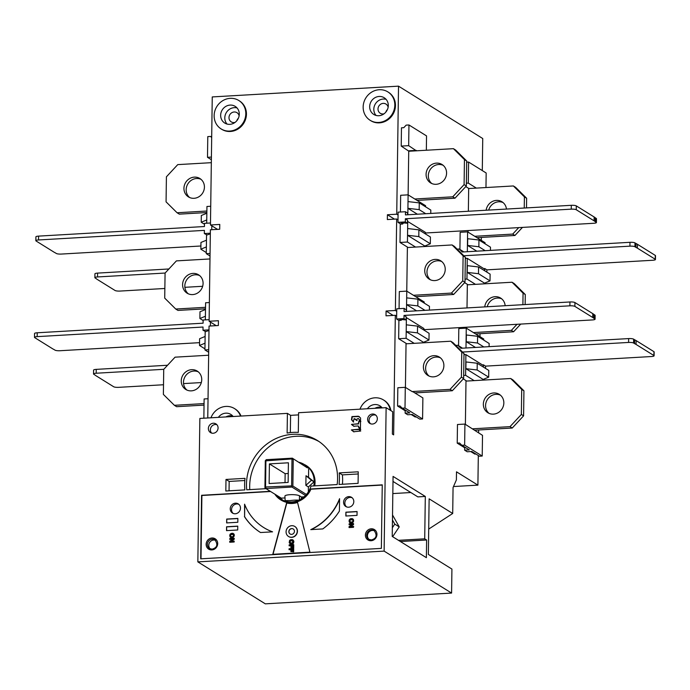 <?xml version="1.0" encoding="UTF-8"?>
<svg xmlns="http://www.w3.org/2000/svg" width="690" height="690" viewBox="0 0 690 690"><rect width="100%" height="100%" fill="white"/><g stroke="black" fill="none" stroke-linecap="round" stroke-linejoin="round"><path stroke-width="1.03" d="M298.925 462.266A20.821 19.251 121.9 0 1 304.23 464.482A20.821 19.251 121.9 0 1 307.404 466.992L308.672 467.786A20.821 19.251 121.9 0 1 313.743 485.915M299.408 500.354C297.571 499.931 294.397 500.017 289.886 500.621C285.772 500.517 284.228 500.699 285.246 501.173M301.358 498.81L301.383 496.981L299.469 495.791A7.478 1.561 -179.2 0 0 289.973 494.695A7.478 1.561 -179.2 0 0 284.91 496.101L285.177 501.121M282.995 500.293A20.821 19.251 121.9 0 1 279.183 496.852M305.489 495.48L291.922 487.054L265.848 488.555L264.926 487.649L265.305 460.696L266.254 459.678L292.327 458.169L307.386 467.872L307.404 466.992M307.386 467.872L292.327 458.169L291.611 458.954L265.909 460.842L265.547 487.002L291.62 485.889L292.241 486.441L291.922 487.054M308.335 491.892L308.404 486.959L305.86 485.372L305.998 475.746L311.475 480.24L305.86 485.372M291.62 485.889L291.991 459.333L293.241 459.074L292.87 486.036L306.42 494.463M308.404 486.959L314.028 481.818L308.542 477.325L308.672 467.786M308.542 477.325L305.998 475.746M314.028 481.818L311.475 480.24M301.383 496.981L304.057 496.826M265.926 487.373L265.848 488.555L281.261 498.145L284.884 497.939M292.87 486.036L292.241 486.441M264.926 487.649L265.547 487.002M265.305 460.696L265.909 460.842M266.254 459.678L266.305 460.42M288.135 482.431L288.403 462.792L269.402 463.896L269.135 483.535L288.135 482.431M269.402 463.896L285.143 473.676L288.256 473.504M285.022 482.612L285.143 473.676M430.431 279.795A10.824 10.014 121.9 0 1 427.662 268.255A10.824 10.014 121.9 0 1 437.365 260.786A10.824 10.014 121.9 0 1 441.773 261.562M435.131 259.397A10.824 10.014 -58.1 0 0 425.204 267.539A10.824 10.014 -58.1 0 0 429.266 279.183A10.824 10.014 -58.1 0 0 434.838 280.58A10.824 10.014 -58.1 0 0 444.765 272.438A10.824 10.014 -58.1 0 0 440.703 260.794A10.824 10.014 -58.1 0 0 435.131 259.397M463.102 255.852L462.749 280.89L464.982 282.279L465.327 257.241L463.102 255.852L452.088 244.95L407.385 247.538L406.479 311.423M462.749 280.89L451.415 293.086L413.448 295.286M452.088 244.95L454.313 246.339L465.327 257.241M466.699 381.053L463.283 378.931M478.67 429.974L478.627 432.932M478.317 455.521L477.903 485.13L456.495 471.822L456.383 479.904L453.063 487.554L452.7 513.489L428.706 529.075M384.123 551.112L386.124 407.661L298.58 412.724L298.304 432.414A50.103 46.325 -58.1 0 0 287.126 433.061L287.402 413.37L199.859 418.433L197.849 561.884L384.123 551.112L451.588 593.072L451.924 569.077L428.352 554.415L429.128 498.836L452.7 513.489M593.892 314.442L593.84 318.297L594.858 318.927A3.942 0.819 0.8 0 1 595.073 319.203L595.125 315.347A3.942 0.819 -179.2 0 0 594.909 315.08L593.892 314.442A43.315 9.013 -179.2 0 0 592.788 313.639L574.942 302.548A3.942 0.819 -179.2 0 0 569.949 301.97L404.073 311.561L404.116 308.387L396.759 308.81L396.724 311.311L395.387 310.483L386.072 311.018L386.003 315.83L395.318 315.296L393.645 434.873L392.377 434.079L392.688 411.74L386.124 407.661M395.318 315.296L396.655 316.123L396.621 319.013L398.906 320.445L398.656 338.73L406.755 343.767M395.387 310.483L396.664 219.015L398.001 219.851L397.966 222.353L400.821 224.129M425.549 206.802L425.566 205.706L408.109 194.847L400.657 195.279L400.424 212.02M397.966 222.353L405.323 221.93L405.366 218.756L571.242 209.156A3.942 0.819 0.8 0 1 576.245 209.734L594.081 220.835A43.315 9.013 0.8 0 1 595.185 221.637L596.212 222.266A3.942 0.819 0.8 0 1 596.419 222.542L596.471 218.687A3.942 0.819 -179.2 0 0 596.264 218.42L595.246 217.781A43.315 9.013 -179.2 0 0 594.142 216.979L576.297 205.887A3.942 0.819 -179.2 0 0 571.294 205.31L405.427 214.901L405.47 211.727L398.113 212.149L398.001 219.851M482.293 170.585L482.741 138.535L398.518 86.155L396.733 214.202L398.07 215.038M481.318 240.379L481.361 237.42M468.044 284.78L464.629 282.65M479.973 336.66L480.016 333.701M474.78 430.198L512.247 428.033L523.589 415.837L523.934 390.799L521.709 389.419L510.695 378.508L465.991 381.096L465.388 424.359M526.496 207.897L526.625 198.254L524.4 196.866L513.386 185.955L468.674 188.543L468.363 211.261M468.087 230.546L468.07 232.142M401.468 127.805L401.218 146.099L408.67 145.668L408.954 124.968L406.16 125.132L403.797 127.676L401.468 127.805M416.389 150.817L408.791 151.153L401.218 146.099M403.538 222.999L402.581 224.034L400.252 224.164L400.002 242.457L408.092 247.494M424.203 303.074L424.221 301.987L406.764 291.128L399.312 291.56L399.07 308.68M412.379 391.73L405.289 387.323L397.837 387.754L397.587 406.048L399.915 405.91L402.21 408.187L409.791 412.896L405.134 413.172L405.168 410.766L397.587 406.048M405.134 413.172L407.678 414.75L412.335 414.483L419.796 419.123L422.582 418.959L422.884 397.923L412.879 391.704M411.257 414.552L415.173 416.984L416.251 416.924M392.231 536.441L426.377 557.675L426.627 540.003L424.712 538.821L425.307 496.455L393.067 476.411L392.231 536.441M465.759 447.707L464.672 447.767L457.22 443.135L457.479 424.505L464.931 424.074L464.637 445.11L482.215 456.047L482.508 435.347L464.931 424.074M464.672 447.767L464.637 450.173L469.295 449.906L461.843 445.274L459.549 442.997L457.22 443.135M482.215 456.047L479.421 456.202L471.839 451.493L467.19 451.76L464.637 450.173M470.761 451.553L474.798 454.072L475.884 454.003M458.574 345.724L458.816 328.561L466.268 328.13L483.725 338.988L483.707 340.084M459.92 249.452L460.161 232.288L467.613 231.857L485.07 242.716L485.053 243.803M468.889 188.534L465.776 186.593M525.142 304.557L525.28 294.527L523.055 293.138L512.04 282.236L467.337 284.815L467.009 307.921M466.742 327.207L466.725 328.414M417.019 200.393L454.986 198.194L466.328 185.998L466.673 160.968L464.448 159.58L453.434 148.669L408.73 151.257L408.118 194.856M414.828 392.921L452.304 390.747L463.637 378.551L463.991 353.522L461.757 352.133L450.743 341.222L406.039 343.81L405.427 387.409M415.673 296.674L453.641 294.475L451.415 293.086M453.641 294.475L464.982 282.279M521.709 389.419L521.355 414.449L510.022 426.644L472.555 428.818M493.738 392.955A10.824 10.014 -58.1 0 0 483.811 401.097A10.824 10.014 -58.1 0 0 487.873 412.741A10.824 10.014 -58.1 0 0 493.445 414.138A10.824 10.014 -58.1 0 0 503.372 405.996A10.824 10.014 -58.1 0 0 499.31 394.352A10.824 10.014 -58.1 0 0 493.738 392.955M510.695 378.508L512.92 379.897L523.934 390.799M489.038 413.353A10.824 10.014 121.9 0 1 486.269 401.813A10.824 10.014 121.9 0 1 495.972 394.344A10.824 10.014 121.9 0 1 500.379 395.129M512.247 428.033L510.022 426.644M521.355 414.449L523.589 415.837M524.4 196.866L524.245 208.026M518.733 227.614L512.713 234.091L474.737 236.291M506.46 209.061A10.824 10.014 -58.1 0 0 502.001 201.799A10.824 10.014 -58.1 0 0 496.429 200.402A10.824 10.014 -58.1 0 0 486.139 210.234M513.386 185.955L515.611 187.344L526.625 198.254M522.451 227.398L514.938 235.48L476.971 237.679M488.693 210.088A10.824 10.014 121.9 0 1 498.663 201.791A10.824 10.014 121.9 0 1 503.062 202.575M514.938 235.48L512.713 234.091M426.342 150.239L426.541 135.904L408.954 124.968M408.67 145.668L416.243 150.722M416.251 150.386L408.799 150.817M407.48 221.343L425.195 232.185L425.169 233.755M425.006 245.951L424.997 246.52M407.738 221.326L407.445 242.026L400.002 242.457M407.445 242.026L415.544 247.063M418.796 236.584L407.54 235.29L424.816 246.028L430.327 243.76L418.796 236.584L418.882 229.848L407.635 228.545M430.327 243.76L430.422 237.024L418.882 229.848M424.98 310.353L417.821 305.903L406.574 304.609L416.596 310.836M417.821 305.903L417.916 299.167L406.669 297.864M429.404 310.095L429.456 306.343L417.916 299.167M405.289 387.323L405.004 408.023L422.582 418.959M402.21 408.187L405.004 408.023M406.255 410.697L405.168 410.766M398.518 86.155L212.253 96.928L210.459 224.974L219.774 224.44L219.705 229.253L210.39 229.787L209.113 321.255L218.428 320.712L218.359 325.525L209.053 326.068L207.768 417.976M396.733 214.202L387.418 214.745L387.349 219.558L396.664 219.015M390.92 410.645A16.732 15.473 -58.1 0 0 384.158 400.364L383.519 399.967A16.732 15.473 121.9 0 1 390.281 410.248M370.151 120.302L370.78 120.698A16.732 15.473 -58.1 0 0 379.397 122.855A16.732 15.473 -58.1 0 0 394.732 110.271A16.732 15.473 -58.1 0 0 388.461 92.279L387.823 91.882A16.732 15.473 121.9 0 1 394.094 109.874A16.732 15.473 121.9 0 1 378.758 122.458A16.732 15.473 121.9 0 1 370.151 120.302A16.732 15.473 121.9 0 1 363.872 102.31A16.732 15.473 121.9 0 1 379.215 89.726A16.732 15.473 121.9 0 1 387.823 91.882M241.008 416.053A16.732 15.473 -58.1 0 0 235.143 408.98L234.505 408.584A16.732 15.473 121.9 0 1 240.534 416.079M221.128 128.927L221.766 129.315A16.732 15.473 -58.1 0 0 230.374 131.471A16.732 15.473 -58.1 0 0 245.718 118.896A16.732 15.473 -58.1 0 0 239.447 100.895L238.809 100.499A16.732 15.473 121.9 0 1 245.079 118.499A16.732 15.473 121.9 0 1 229.744 131.074A16.732 15.473 121.9 0 1 221.128 128.927A16.732 15.473 121.9 0 1 214.857 110.926A16.732 15.473 121.9 0 1 230.201 98.342A16.732 15.473 121.9 0 1 238.809 100.499M210.459 224.974L217.54 229.373M209.113 321.255L216.194 325.654M197.849 561.884L265.322 603.845L451.588 593.072M205.525 307.309L175.734 309.034L177.968 310.414L205.508 308.827M188.284 293.802A10.824 10.014 121.9 0 1 185.507 282.253A10.824 10.014 121.9 0 1 195.218 274.793A10.824 10.014 121.9 0 1 199.617 275.569M175.734 309.034L164.72 298.123L165.074 273.093L176.407 260.889L209.984 258.948M192.691 294.587A10.824 10.014 -58.1 0 0 202.619 286.445A10.824 10.014 -58.1 0 0 198.556 274.801A10.824 10.014 -58.1 0 0 192.984 273.404A10.824 10.014 -58.1 0 0 183.057 281.546A10.824 10.014 -58.1 0 0 187.119 293.19A10.824 10.014 -58.1 0 0 192.691 294.587M208.035 398.734L204.119 398.958L203.852 418.2M209.381 302.539L205.594 302.763L205.499 309.5L199.979 311.768L199.893 318.504L205.404 316.244L205.353 319.884M205.404 316.244L205.499 309.5M203.127 320.522L199.893 318.504M206.293 252.566L200.859 249.185L206.37 246.925L206.275 253.661L210.027 255.99M206.275 253.661L210.062 253.446M206.37 246.925L206.465 240.18L200.954 242.449L200.859 249.185M206.543 234.911L206.465 240.18M211.407 157.079L207.492 157.303L211.373 159.718M207.492 157.303L207.785 136.603L210.579 136.447L211.683 137.138M210.579 136.447L211.683 137.534M425.307 496.455L417.855 496.886L392.998 481.43M398.492 540.33L424.712 538.821M392.645 536.699L399.234 526.893L392.532 514.982M410.861 492.531L392.826 493.574M400.407 541.521L426.627 540.003M392.463 520.001L394.775 524.124L392.351 527.729M394.775 524.124L399.234 526.893M477.903 485.13L453.502 486.545M202.662 286.29L184.886 287.316M164.858 288.48L120.051 291.068A3.942 0.819 0.8 0 1 115.058 290.49L97.212 279.398A43.315 9.013 0.8 0 1 96.108 278.588L95.091 277.958A3.942 0.819 0.8 0 1 94.875 277.69A3.942 0.819 0.8 0 1 97.54 276.949L165.117 273.042M94.875 277.69L94.927 273.835A3.942 0.819 -179.2 0 1 97.592 273.102L168.895 268.979M201.316 382.571L183.54 383.597M163.513 384.753L118.706 387.34A3.942 0.819 0.8 0 1 113.712 386.771L95.867 375.671A43.315 9.013 0.8 0 1 94.763 374.868L93.745 374.23A3.942 0.819 0.8 0 1 93.529 373.963A3.942 0.819 0.8 0 1 96.195 373.23L163.772 369.314M93.529 373.963L93.581 370.116A3.942 0.819 -179.2 0 1 96.246 369.374L167.549 365.252M485.536 368.408L485.57 366.131L651.438 356.532A3.942 0.819 0.8 0 0 654.103 355.798A3.942 0.819 0.8 0 0 653.887 355.523L653.948 351.676A3.942 0.819 -179.2 0 1 654.155 351.943L654.103 355.798M455.797 345.405L457.875 345.285L460.903 348.286L628.642 338.583A3.942 0.819 -179.2 0 1 633.636 339.161L634.653 339.799A43.315 9.013 -179.2 0 1 636.102 340.575L653.948 351.676M633.636 339.161L633.584 343.016A3.942 0.819 0.8 0 0 628.581 342.438L462.498 352.038M462.084 347.907L457.875 345.285M633.584 343.016L634.602 343.646A43.315 9.013 0.8 0 1 636.051 344.431L653.887 355.523M482.526 364.95L483.431 364.803L485.57 366.131M464.913 354.669L463.982 354.082M634.602 343.646L634.653 339.799M477.144 369.987L477.23 363.242L465.983 361.948L465.888 368.684L477.144 369.987L488.675 377.163L483.164 379.422L483.147 380.104M463.973 354.72L465.897 354.608L483.354 365.467L483.336 367.037M463.68 375.42L465.612 375.308L465.897 354.608M474.151 380.621L465.612 375.308M483.164 379.422L465.888 368.684M477.23 363.242L488.77 370.418L488.675 377.163M486.881 272.127L486.907 269.85L652.783 260.259A3.942 0.819 0.8 0 0 655.448 259.518A3.942 0.819 0.8 0 0 655.233 259.25L655.284 255.404A3.942 0.819 -179.2 0 1 655.5 255.671L655.448 259.518M457.142 249.133L459.221 249.012L462.248 252.014L629.979 242.311A3.942 0.819 -179.2 0 1 634.981 242.889L635.999 243.518A43.315 9.013 -179.2 0 1 637.448 244.303L655.284 255.404M634.981 242.889L634.929 246.735A3.942 0.819 0.8 0 0 629.927 246.157L463.835 255.766M463.43 251.634L459.221 249.012M634.929 246.735L635.947 247.374A43.315 9.013 0.8 0 1 637.388 248.15L655.233 259.25M483.871 268.677L484.777 268.522L486.907 269.85M466.259 258.388L465.319 257.81M635.947 247.374L635.999 243.518M484.501 283.15L467.234 272.412L478.481 273.706L490.021 280.882L484.501 283.15L484.492 283.823M465.31 258.448L467.242 258.336L484.699 269.186L484.682 270.765M465.026 279.148L466.957 279.036L475.496 284.349M467.242 258.336L466.957 279.036M467.234 272.412L467.328 265.667L478.575 266.97L490.116 274.146L490.021 280.882M478.481 273.706L478.575 266.97M225.992 479.447L225.828 491.004L244.881 489.9A50.103 46.325 121.9 0 1 245.036 478.351L225.992 479.447L229.175 481.43L244.812 480.525M339.187 472.9A50.103 46.325 121.9 0 1 339.031 484.458L358.084 483.354L358.239 471.805L339.187 472.9L342.378 474.884A50.103 46.325 -58.1 0 1 342.447 484.259M276.354 495.092A20.967 19.389 -58.1 0 0 280.959 499.206A20.967 19.389 -58.1 0 0 291.749 501.906A20.967 19.389 -58.1 0 0 310.992 486.079L337.151 484.561A48.136 44.505 -58.1 0 0 317.46 440.522A48.136 44.505 -58.1 0 0 292.689 434.321A48.136 44.505 -58.1 0 0 246.753 489.797L266.038 488.675M213.141 433.251A5.115 4.735 -58.1 0 0 215.918 423.893A5.115 4.735 -58.1 0 0 208.587 427.084A5.115 4.735 -58.1 0 0 213.141 433.251M270.282 491.315L201.575 495.291L200.687 558.831L381.363 548.386L382.251 484.846L310.612 488.986A21.657 20.019 121.9 0 1 291.741 502.579A21.657 20.019 121.9 0 1 280.597 499.793A21.657 20.019 121.9 0 1 274.827 494.144M372.402 424.04A5.115 4.735 -58.1 0 0 375.17 414.681A5.115 4.735 -58.1 0 0 367.848 417.873A5.115 4.735 -58.1 0 0 372.402 424.04M360.568 417.985L358.326 416.225L351.952 416.596L351.486 419.641L353.306 421.892L354.065 418.692L356.764 420.452L357.075 418.951L358.317 418.451L360.542 421.28L360.568 417.985M359.059 416.501L352.271 416.795L351.805 419.839L353.625 422.09M354.488 418.666L357.084 420.65M358.317 418.451L360.861 421.478M360.508 422.315L358.998 420.822L358.239 423.729L351.452 424.419L353.728 426.213L358.214 425.954L358.912 427.938L360.43 429.43L360.508 422.315M358.998 420.822L358.559 423.927L351.891 424.315L354.048 426.411M358.214 425.954L360.749 429.629M360.732 431.026L358.464 429.249L351.382 429.956L353.642 431.733L360.732 431.026M359.205 429.525L351.822 429.853L353.961 431.931M298.546 414.888L290.585 415.354L287.402 413.37M290.585 415.354L290.343 432.596M229.046 490.814L229.175 481.43M358.214 473.97L342.378 474.884M249.763 489.615A48.136 44.505 121.9 0 1 295.881 436.304A48.136 44.505 121.9 0 1 319.03 441.548M314.7 485.864A20.967 19.389 -58.1 0 0 306.291 465.577A20.967 19.389 -58.1 0 0 304.195 464.456M211.614 433.079A5.115 4.735 121.9 0 1 216.85 424.669M280.761 499.888A21.657 20.019 -58.1 0 0 280.916 499.991A21.657 20.019 -58.1 0 0 292.06 502.777A21.657 20.019 -58.1 0 0 310.931 489.184L382.251 485.061M201.006 558.814L201.894 495.489L270.601 491.513M232.944 539.235L229.744 541.296L233.134 539.356L229.77 539.416L229.787 538.519L234.221 538.26L234.203 539.269L231.09 541.27L234.177 541.098L234.169 541.995L229.736 542.254L229.744 541.296M230.538 533.793L229.727 535.406L230.193 537.062L231.383 537.648L233.142 537.398L234.315 535.854L234.108 534.181L232.703 533.284L230.736 533.913L231.443 533.361M352.262 524.555L349.071 526.617L352.452 524.676L349.097 524.736L349.106 523.839L353.539 523.581L353.522 524.59L350.408 526.599L353.496 526.427L353.487 527.315L349.054 527.574L349.071 526.617M352.211 518.725L350.77 518.682L352.021 518.604M350.77 518.682L349.554 519.415L349.037 521.131L349.813 522.649L351.331 522.994L352.866 522.468L353.634 521.183L353.427 519.51L352.521 518.733M226.639 522.925L226.691 519.07L237.869 518.423L237.809 522.278L226.639 522.925M226.527 530.627L226.579 526.772L237.757 526.125L237.705 529.98L226.527 530.627M322.791 528.928A60.047 55.519 -58.1 0 0 339.402 511.074L339.575 498.68A54.139 50.059 121.9 0 1 310.776 529.627L322.791 528.928M357.023 515.378L345.845 516.025L345.897 512.178L357.075 511.532L357.023 515.378M309.922 552.164L297.511 502.303A22.244 20.571 -58.1 0 1 286.609 502.932L272.783 554.312L309.922 552.164M244.407 516.568A60.047 55.519 -58.1 0 0 260.544 532.533A60.047 55.519 121.9 0 1 244.596 516.689L244.579 504.174A54.139 50.059 121.9 0 0 263.761 527.574A54.139 50.059 121.9 0 0 272.559 531.835L260.544 532.533M348.614 507.21A5.417 5.003 -58.1 0 0 351.546 497.318A5.417 5.003 -58.1 0 0 343.801 500.69A5.417 5.003 -58.1 0 0 348.614 507.21M235.29 513.765A5.417 5.003 -58.1 0 0 238.222 503.873A5.417 5.003 -58.1 0 0 230.477 507.245A5.417 5.003 -58.1 0 0 235.29 513.765M229.968 539.408L229.977 538.64L234.212 538.39M231.09 541.27L234.177 541.227M229.925 542.236L229.943 541.417M229.874 534.75L230.236 534.095M230.624 537.398L229.986 536.76M232.703 533.284L233.203 533.405M232.892 533.405L232.073 533.266M232.263 533.387L231.633 533.474M231.581 536.794L230.952 536.484L232.22 536.837L233.591 536.173L233.134 534.457L233.738 535.173M230.952 536.484L230.495 535.561L230.978 534.577L233.134 534.457M233.781 535.5L233.548 535.052M233.729 535.828L233.591 535.38M233.591 536.173L232.849 536.716M232.22 536.837L232.659 536.604M231.391 536.673L232.03 536.716M349.287 524.728L349.295 523.96L353.539 523.719M350.408 526.599L353.694 526.548M349.252 527.565L349.261 526.737M349.192 520.079L350.261 518.863M350.451 518.984L350.96 518.802M349.951 522.718L349.304 522.08M350.899 522.114L352.616 521.804L353.108 520.821L352.452 519.777L352.926 520.174M352.452 519.777L350.304 519.898L349.813 520.881L350.27 521.812M352.737 520.053L353.064 520.493M352.866 521.028L352.909 521.493M352.719 521.373L352.616 521.804M350.71 521.994L351.538 522.158M351.348 522.037L351.986 521.925M226.829 522.908L226.691 519.07M237.86 518.552L226.881 519.191M226.717 530.61L226.579 526.772M237.757 526.254L226.769 526.893M311.276 529.592A54.139 50.059 -58.1 0 0 339.566 499.293M345.897 512.178L346.044 516.016M357.075 511.661L346.095 512.291M297.545 502.467A22.244 20.571 121.9 0 1 286.807 503.053L286.609 502.932M273.007 554.294L286.807 503.053M292.715 549.628L291.896 549.68L291.87 551.69L290.895 551.612L290.921 549.602L289.067 549.714L290.921 549.732M293.655 551.871L293.699 548.61L293.655 551.871L292.681 551.802L292.715 549.499L291.896 549.68M288.636 536.544A5.908 5.46 -58.1 0 0 288.731 536.604A5.908 5.46 -58.1 0 0 291.767 537.363A5.908 5.46 -58.1 0 0 297.183 532.93A5.908 5.46 -58.1 0 0 294.966 526.573A5.908 5.46 -58.1 0 0 294.872 526.513M289.843 543.616L290.921 544.065L289.196 542.737L289.593 540.382L290.792 539.658L292.551 539.709L293.595 540.796L293.569 542.478L292.491 543.694L290.731 543.953M292.94 539.908L293.862 541.227L293.612 542.927L292.681 543.815L290.921 544.065M292.767 545.73L291.956 545.781L291.922 547.8L290.947 547.722L290.982 545.704L289.119 545.807L290.982 545.833M293.707 547.972L293.759 544.712L293.707 547.972L292.741 547.894L292.767 545.6L291.956 545.781M291.706 549.559L291.87 551.69M291.68 551.569L290.895 551.612M293.466 551.75L292.681 551.802M293.509 548.498L289.076 548.748L289.067 549.714M291.577 537.251A5.908 5.46 121.9 0 1 288.541 536.484A5.908 5.46 121.9 0 1 286.324 530.136A5.908 5.46 121.9 0 1 291.741 525.694A5.908 5.46 121.9 0 1 294.777 526.453A5.908 5.46 121.9 0 1 296.993 532.809A5.908 5.46 121.9 0 1 291.577 537.251M291.697 528.583A2.95 2.734 -58.1 0 0 290.093 533.982A2.95 2.734 -58.1 0 0 294.32 532.137A2.95 2.734 -58.1 0 0 291.697 528.583M290.197 534.034A2.95 2.734 121.9 0 1 293.31 529.023M290.041 541.184L292.043 540.563L292.896 542.012L292.008 542.892L290.74 542.961L289.895 541.529M290.326 540.865L292.551 540.813M290.024 542.504L290.041 541.978M291.758 545.661L291.922 547.8M291.732 547.679L290.947 547.722M293.517 547.851L292.741 547.894M293.569 544.591L289.136 544.85L289.119 545.807M263.856 527.634A54.139 50.059 -58.1 0 0 263.951 527.695A54.139 50.059 -58.1 0 0 272.447 531.843M244.76 504.649L244.596 516.689M346.501 506.857A5.417 5.003 121.9 0 1 352.159 497.766M233.177 513.412A5.417 5.003 121.9 0 1 238.826 504.321M369.219 539.537A5.115 4.735 121.9 0 1 374.601 530.895M210.269 548.878A5.115 4.735 121.9 0 1 215.591 540.322M370.547 423.764A5.115 4.735 121.9 0 1 375.869 415.216M354.807 418.865L355.54 419.141L354.807 418.865M359.378 416.7L358.645 416.424M359.524 429.723L358.783 429.447M204.059 403.59L174.389 405.306L176.623 406.695L204.033 405.108M186.938 390.074A10.824 10.014 121.9 0 1 184.17 378.534A10.824 10.014 121.9 0 1 193.873 371.065A10.824 10.014 121.9 0 1 198.28 371.85M174.389 405.306L163.375 394.404L163.728 369.366L175.062 357.17L208.639 355.229M191.346 390.859A10.824 10.014 -58.1 0 0 201.273 382.717A10.824 10.014 -58.1 0 0 197.211 371.073A10.824 10.014 -58.1 0 0 191.639 369.676A10.824 10.014 -58.1 0 0 181.712 377.818A10.824 10.014 -58.1 0 0 185.774 389.462A10.824 10.014 -58.1 0 0 191.346 390.859M206.871 211.028L177.08 212.753L179.314 214.142L206.853 212.546M189.629 197.521A10.824 10.014 121.9 0 1 186.852 185.981A10.824 10.014 121.9 0 1 196.555 178.512A10.824 10.014 121.9 0 1 200.963 179.297M177.08 212.753L166.066 201.851L166.411 176.812L177.753 164.617L211.33 162.676M194.037 198.306A10.824 10.014 -58.1 0 0 203.955 190.164A10.824 10.014 -58.1 0 0 199.902 178.52A10.824 10.014 -58.1 0 0 194.33 177.123A10.824 10.014 -58.1 0 0 184.403 185.265A10.824 10.014 -58.1 0 0 188.465 196.909A10.824 10.014 -58.1 0 0 194.037 198.306M211.744 229.71L211.804 225.811M210.347 233.203L204.344 233.556L204.387 230.374L38.511 239.965A3.942 0.819 0.8 0 0 35.846 240.707A3.942 0.819 0.8 0 0 36.061 240.974L53.906 252.074A43.315 9.013 0.8 0 0 55.347 252.859L56.364 253.489A3.942 0.819 0.8 0 0 61.367 254.067L200.902 245.994M210.484 222.999L204.482 223.344L204.438 226.527L38.562 236.118A3.942 0.819 -179.2 0 0 35.906 236.851L35.846 240.707M204.344 233.556L207.095 234.954L210.338 233.815M210.726 206.267L206.94 206.483L206.845 213.227L201.325 215.496L201.23 222.232L206.75 219.963L206.707 223.215M206.75 219.963L206.845 213.227M204.473 224.241L201.23 222.232M210.398 325.99L210.459 322.083M209.139 319.66L203.136 320.005L203.093 323.187L37.217 332.778A3.942 0.819 -179.2 0 0 34.552 333.52L34.5 337.367A3.942 0.819 0.8 0 0 34.716 337.634L52.552 348.735A43.315 9.013 0.8 0 0 54.001 349.52L55.019 350.149A3.942 0.819 0.8 0 0 60.021 350.727L199.548 342.663M208.992 329.863L202.989 330.217L203.033 327.034L37.165 336.634A3.942 0.819 0.8 0 0 34.5 337.367M202.989 330.217L205.749 331.614L208.984 330.476M208.716 349.718L204.93 349.934L208.682 352.271M204.947 348.847L199.513 345.466L205.025 343.197L204.93 349.934M205.025 343.197L205.12 336.461L199.608 338.73L199.513 345.466M205.189 331.571L205.12 336.461M394.49 219.144L387.418 214.745M405.47 211.727L407.6 213.115M425.256 233.806L426.023 232.979L593.754 223.275A3.942 0.819 0.8 0 0 596.419 222.542M405.323 221.93L407.454 223.258L407.497 220.145M402.779 223.819L400.985 222.706L407.454 223.258M405.366 218.756L407.505 220.076M425.187 232.461L426.023 232.979M595.246 217.781L595.185 221.637M408.109 194.847L407.833 214.763M425.756 213.728L419.166 209.631L407.919 208.328L417.372 214.211M430.75 213.434L430.802 210.062L419.261 202.886L408.014 201.592M419.166 209.631L419.261 202.886M393.145 315.416L386.072 311.018M396.724 311.311L396.655 316.123M424.134 330.217L424.669 329.639L592.408 319.936A3.942 0.819 0.8 0 0 595.073 319.203M593.84 318.297A43.315 9.013 0.8 0 0 592.736 317.495L574.891 306.395A3.942 0.819 0.8 0 0 569.888 305.817L404.021 315.416L403.978 318.59L396.621 319.013M403.978 318.59L406.108 319.919L406.151 316.805M398.906 320.445L401.157 320.307L399.639 319.366L406.108 319.919M404.116 308.387L406.246 309.776M423.841 329.121L424.669 329.639M404.021 315.416L406.151 316.736M401.157 320.307L401.873 319.625M423.651 342.792L423.66 342.223M423.824 330.036L423.85 328.457L406.393 317.607L406.108 338.298L414.198 343.335M398.656 338.73L406.108 338.298M417.45 332.865L406.194 331.562L423.47 342.3L428.982 340.032L417.45 332.865L417.545 326.12L406.289 324.826M428.982 340.032L429.077 333.296L417.545 326.12M359.982 409.17A16.732 15.473 121.9 0 1 374.912 397.811A16.732 15.473 121.9 0 1 383.519 399.967M382.156 407.885A9.841 9.099 -58.1 0 0 379.88 405.815A9.841 9.099 -58.1 0 0 374.817 404.547A9.841 9.099 -58.1 0 0 367.373 408.747M374.912 408.308A9.841 9.099 121.9 0 1 378.957 407.126A9.841 9.099 121.9 0 1 381.76 407.411M379.121 96.462A9.841 9.099 -58.1 0 0 370.099 103.871A9.841 9.099 -58.1 0 0 373.782 114.454A9.841 9.099 -58.1 0 0 378.853 115.722A9.841 9.099 -58.1 0 0 387.875 108.321A9.841 9.099 -58.1 0 0 384.183 97.73A9.841 9.099 -58.1 0 0 379.121 96.462M376.05 115.437A9.841 9.099 121.9 0 1 374.696 105.191A9.841 9.099 121.9 0 1 383.261 99.041A9.841 9.099 121.9 0 1 386.064 99.326M388.134 107.209A5.417 5.003 -58.1 0 0 378.241 107.442A5.417 5.003 -58.1 0 0 384.037 113.807M385.831 112.116A5.417 5.003 121.9 0 1 387.418 109.572M210.968 417.786A16.732 15.473 121.9 0 1 225.897 406.427A16.732 15.473 121.9 0 1 234.505 408.584M233.142 416.51A9.841 9.099 -58.1 0 0 230.865 414.44A9.841 9.099 -58.1 0 0 225.803 413.163A9.841 9.099 -58.1 0 0 218.359 417.364M225.897 416.924A9.841 9.099 121.9 0 1 229.943 415.742A9.841 9.099 121.9 0 1 232.746 416.027M229.839 124.338A9.841 9.099 -58.1 0 0 238.861 116.938A9.841 9.099 -58.1 0 0 235.169 106.355A9.841 9.099 -58.1 0 0 230.106 105.087A9.841 9.099 -58.1 0 0 221.076 112.487A9.841 9.099 -58.1 0 0 224.768 123.07A9.841 9.099 -58.1 0 0 229.839 124.338M227.027 124.053A9.841 9.099 121.9 0 1 225.682 113.816A9.841 9.099 121.9 0 1 234.246 107.657A9.841 9.099 121.9 0 1 237.049 107.942M239.12 115.825A5.417 5.003 -58.1 0 0 229.218 116.067A5.417 5.003 -58.1 0 0 235.014 122.423M236.817 120.733A5.417 5.003 121.9 0 1 238.404 118.188M464.637 445.11L461.843 445.274M466.268 328.13L465.991 347.993M462.386 348.2L460.239 346.76M475.462 347.441L466.268 341.731L466.362 334.986L477.609 336.289L489.15 343.465L489.098 346.656M466.268 341.731L477.514 343.025L483.837 346.958M477.514 343.025L477.609 336.289M467.337 251.712L467.613 231.857M463.723 251.928L461.584 250.487M478.86 246.753L478.955 240.008L467.708 238.714L467.613 245.45L478.86 246.753L485.182 250.686M476.799 251.169L467.613 245.45M490.443 250.375L490.486 247.184L478.955 240.008M485.967 187.542L486.174 172.992L468.588 162.055L466.656 162.167M466.362 183.204L468.294 183.091L468.588 162.055M468.294 183.091L476.341 188.103M523.055 293.138L522.891 304.687M517.008 324.3L511.368 330.372L473.4 332.571M505.149 305.713A10.824 10.014 -58.1 0 0 500.655 298.08A10.824 10.014 -58.1 0 0 495.084 296.683A10.824 10.014 -58.1 0 0 484.751 306.895M512.04 282.236L514.266 283.616L525.28 294.527M520.726 324.084L513.593 331.761L475.626 333.951M487.243 306.757A10.824 10.014 121.9 0 1 497.318 298.071A10.824 10.014 121.9 0 1 501.725 298.848M513.593 331.761L511.368 330.372M464.448 159.58L464.094 184.609L452.761 196.814L414.794 199.005M436.477 163.125A10.824 10.014 -58.1 0 0 426.549 171.267A10.824 10.014 -58.1 0 0 430.612 182.91A10.824 10.014 -58.1 0 0 436.184 184.299A10.824 10.014 -58.1 0 0 446.111 176.157A10.824 10.014 -58.1 0 0 442.048 164.513A10.824 10.014 -58.1 0 0 436.477 163.125M453.434 148.669L455.659 150.058L466.673 160.968M431.776 183.523A10.824 10.014 121.9 0 1 429.007 171.974A10.824 10.014 121.9 0 1 438.711 164.505A10.824 10.014 121.9 0 1 443.118 165.29M454.986 198.194L452.761 196.814M464.094 184.609L466.328 185.998M461.757 352.133L461.403 377.163L450.07 389.367L412.103 391.558M433.786 355.678A10.824 10.014 -58.1 0 0 423.867 363.811A10.824 10.014 -58.1 0 0 427.921 375.464A10.824 10.014 -58.1 0 0 433.493 376.852A10.824 10.014 -58.1 0 0 443.42 368.71A10.824 10.014 -58.1 0 0 439.358 357.066A10.824 10.014 -58.1 0 0 433.786 355.678M450.743 341.222L452.968 342.611L463.991 353.522M429.085 376.076A10.824 10.014 121.9 0 1 426.317 364.527A10.824 10.014 121.9 0 1 436.02 357.058A10.824 10.014 121.9 0 1 440.427 357.843M452.304 390.747L450.07 389.367M461.403 377.163L463.637 378.551M299.469 495.791L299.417 499.888M97.592 273.102L97.54 276.949M96.246 369.374L96.195 373.23M628.581 342.438L628.642 338.583M636.102 340.575L636.051 344.431M483.431 364.803L483.405 367.08M629.927 246.157L629.979 242.311M637.448 244.303L637.388 248.15M484.777 268.522L484.751 270.808M371.263 528.79A6.107 5.641 -58.1 0 0 365.398 535.095A6.107 5.641 -58.1 0 0 371.091 540.727A6.107 5.641 -58.1 0 0 376.947 534.431A6.107 5.641 -58.1 0 0 371.263 528.79M212.003 538.002A6.107 5.641 -58.1 0 0 206.146 544.307A6.107 5.641 -58.1 0 0 211.83 549.939A6.107 5.641 -58.1 0 0 217.695 543.634A6.107 5.641 -58.1 0 0 212.003 538.002M368.788 539.304L371.358 539.942C376.481 538.511 377.43 535.406 374.196 530.61A5.115 4.735 -58.1 0 0 366.873 533.801A5.115 4.735 -58.1 0 0 371.289 539.968M209.536 548.516L212.097 549.154C217.221 547.722 218.169 544.617 214.935 539.822A5.115 4.735 -58.1 0 0 207.612 543.013A5.115 4.735 -58.1 0 0 212.028 549.18M38.562 236.118L38.511 239.965M37.217 332.778L37.165 336.634M571.242 209.156L571.294 205.31M576.297 205.887L576.245 209.734M596.212 222.266L596.264 218.42M594.081 220.835L594.142 216.979M407.574 214.78L407.6 213.046M569.888 305.817L569.949 301.97M594.858 318.927L594.909 315.08M574.942 302.548L574.891 306.395M592.736 317.495L592.788 313.639M406.272 309.741L406.255 311.44L406.246 309.715M304.23 464.482L308.232 466.966M407.48 223.293L407.531 220.11M407.6 214.771L407.626 213.081M406.134 319.953L406.177 316.77"/></g></svg>
